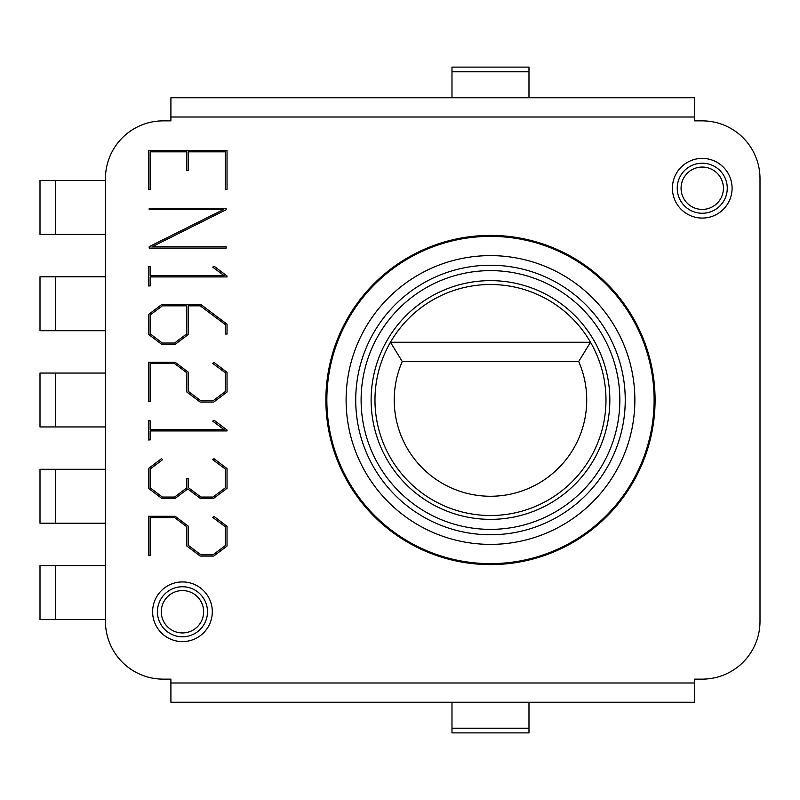 <?xml version="1.0" encoding="UTF-8"?>
<svg xmlns="http://www.w3.org/2000/svg" width="800" height="800" viewBox="0 0 800 800"><rect width="100%" height="100%" fill="white"/><g stroke="black" fill="none" stroke-linecap="round" stroke-linejoin="round"><path stroke-width="1.2" d="M625.24 400A134.76 134.76 0 0 1 423.1 516.71A134.76 134.76 0 0 1 423.1 283.29A134.76 134.76 0 0 1 625.24 400M170.91 679.14L163.21 679.14L170.91 679.14L170.91 682.99L694.55 682.99L694.55 702.25L561.71 702.25M694.55 679.14L702.25 679.14L694.55 679.14L694.55 682.99M702.25 163.21A25.03 25.03 0 0 0 677.22 188.24A25.03 25.03 0 0 0 702.25 213.26A25.03 25.03 0 0 0 727.27 188.24A25.03 25.03 0 0 0 702.25 163.21M182.46 586.74A25.03 25.03 0 0 0 157.43 611.76A25.03 25.03 0 0 0 182.46 636.79A25.03 25.03 0 0 0 207.49 611.76A25.03 25.03 0 0 0 182.46 586.74M634.87 400A144.39 144.39 0 0 1 418.29 525.04A144.39 144.39 0 0 1 418.29 274.96A144.39 144.39 0 0 1 634.87 400M654.12 400A163.64 163.64 0 0 0 408.66 258.29A163.64 163.64 0 0 0 408.66 541.71A163.64 163.64 0 0 0 654.12 400M105.45 178.61L105.45 621.39L105.45 178.61A57.75 57.75 0 0 1 163.21 120.86L170.91 120.86L170.91 117.01L694.55 117.01L694.55 97.75L170.91 97.75L170.91 117.01M702.25 679.14A57.75 57.75 0 0 0 760 621.39L760 178.61A57.75 57.75 0 0 0 702.25 120.86L694.55 120.86L694.55 117.01M188.54 545.53L200.86 554.8L213.04 554.8L225.36 545.53L225.36 526.8L212.72 517.4L214.02 516.43L227.04 526.35L227.04 546.05L213.69 556.1L200.21 556.1L186.86 546.05L186.86 526.8L174.61 517.6L150.1 517.6L150.1 555.39L148.42 555.39L148.42 516.3L175.19 516.3L188.54 526.35L188.54 545.53M149.2 248.08L149.2 246.65L223.41 209.57L149.2 209.57L149.2 208.28L226.14 208.28L226.2 209.7L152.05 246.78L226.2 246.78L226.2 248.08L149.2 248.08M188.54 151.82L188.54 170.42L186.86 170.42L186.86 151.82L150.1 151.82L150.1 189.61L148.42 189.61L148.42 150.52L227.04 150.52L227.04 189.61L225.36 189.61L225.36 151.82L188.54 151.82M161.71 344.33L148.42 334.29L148.42 314.58L161.71 304.53L200.86 304.53L227.04 324.18L227.04 334.03L225.36 334.03L225.36 324.63L200.21 305.83L188.54 305.83L188.54 334.29L175.19 344.33L161.71 344.33M162.35 305.83L150.1 315.04L150.1 333.77L162.35 343.04L174.54 343.04L186.86 333.77L186.86 305.83L162.35 305.83M212.72 267.13L214.02 266.16L227.04 276.01L227.04 276.92L150.1 276.92L150.1 285.93L148.42 285.93L148.42 266.68L150.1 266.68L150.1 275.69L224.19 275.69L212.72 267.13M200.21 402.09L186.86 392.04L186.86 372.79L174.61 363.59L150.1 363.59L150.1 401.37L148.42 401.37L148.42 362.29L175.19 362.29L188.54 372.34L188.54 391.52L200.86 400.79L213.04 400.79L225.36 391.52L225.36 372.79L212.72 363.39L214.02 362.42L227.04 372.34L227.04 392.04L213.69 402.09L200.21 402.09M212.72 421.14L214.02 420.17L227.04 430.03L227.04 430.93L150.1 430.93L150.1 439.94L148.42 439.94L148.42 420.69L150.1 420.69L150.1 429.7L224.19 429.7L212.72 421.14M161.71 498.34L148.42 488.3L148.42 468.59L161.45 458.68L162.68 459.65L150.1 469.05L150.1 487.78L162.35 497.05L174.61 497.05L186.86 487.78L186.86 478.45L188.54 478.45L188.54 487.78L200.86 497.05L213.04 497.05L225.36 487.78L225.36 469.05L212.72 459.65L214.02 458.68L227.04 468.59L227.04 488.3L213.69 498.34L200.21 498.34L187.76 488.95L175.19 498.34L161.71 498.34M655.08 400A164.6 164.6 0 0 1 490.48 564.6A164.6 164.6 0 0 1 325.88 400A164.6 164.6 0 0 1 490.48 235.4A164.6 164.6 0 0 1 655.08 400M451.98 728.21L528.98 728.21L528.98 732.89L451.98 732.89L451.98 702.25M528.98 728.21L528.98 702.25L373.05 702.25M303.74 702.25L170.91 702.25L170.91 682.99M694.55 702.25L170.91 702.25M451.98 71.79L528.98 71.79L528.98 67.11L451.98 67.11L451.98 97.75M528.98 71.79L528.98 97.75M170.91 120.86L163.21 120.86M163.21 679.14A57.75 57.75 0 0 1 105.45 621.39M760 621.39L760 178.61M702.25 120.86L694.55 120.86M152.62 611.76A29.84 29.84 0 0 1 182.46 581.93A29.84 29.84 0 0 1 212.3 611.76A29.84 29.84 0 0 1 182.46 641.6A29.84 29.84 0 0 1 152.62 611.76M672.41 188.24A29.84 29.84 0 0 1 702.25 158.4A29.84 29.84 0 0 1 732.09 188.24A29.84 29.84 0 0 1 702.25 218.07A29.84 29.84 0 0 1 672.41 188.24M55.4 565.56L40 565.56L40 619.47L55.4 619.47L55.4 565.56L105.45 565.56M105.45 619.47L55.4 619.47M55.4 469.3L40 469.3L40 523.21L55.4 523.21L55.4 469.3L105.45 469.3M105.45 523.21L55.4 523.21M55.4 373.05L40 373.05L40 426.95L55.4 426.95L55.4 373.05L105.45 373.05M105.45 426.95L55.4 426.95M55.4 276.79L40 276.79L40 330.7L55.4 330.7L55.4 276.79L105.45 276.79M105.45 330.7L55.4 330.7M55.4 180.53L40 180.53L40 234.44L55.4 234.44L55.4 180.53L105.45 180.53M105.45 234.44L55.4 234.44M490.48 270.63A129.37 129.37 0 0 0 378.44 464.68A129.37 129.37 0 0 0 602.52 464.68A129.37 129.37 0 0 0 490.48 270.63M402.26 361.5L390.45 342.25A115.51 115.51 0 0 0 490.48 515.51A115.51 115.51 0 0 0 590.51 342.25L390.45 342.25A115.51 115.51 0 0 1 590.51 342.25L578.7 361.5A96.26 96.26 0 0 1 490.48 496.26A96.26 96.26 0 0 1 402.26 361.5L578.7 361.5M723.42 188.24A21.18 21.18 0 0 1 702.25 209.41A21.18 21.18 0 0 1 681.07 188.24A21.18 21.18 0 0 1 702.25 167.06A21.18 21.18 0 0 1 723.42 188.24M203.64 611.76A21.18 21.18 0 0 1 182.46 632.94A21.18 21.18 0 0 1 161.28 611.76A21.18 21.18 0 0 1 182.46 590.59A21.18 21.18 0 0 1 203.64 611.76M490.48 519.36A119.36 119.36 0 0 0 593.85 340.32A119.36 119.36 0 0 0 387.11 340.32A119.36 119.36 0 0 0 490.48 519.36"/></g></svg>
